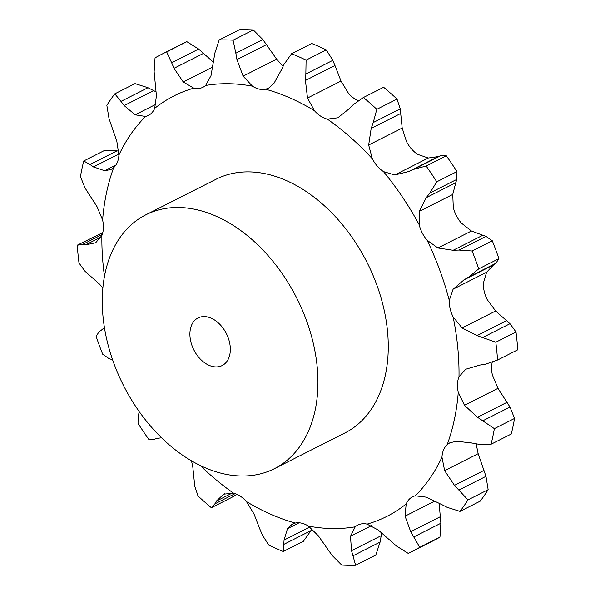 <?xml version="1.0" encoding="UTF-8"?>
<svg xmlns="http://www.w3.org/2000/svg" width="595" height="595" viewBox="0 0 595 595"><rect width="100%" height="100%" fill="white"/><g stroke="black" fill="none" stroke-linecap="round" stroke-linejoin="round"><path stroke-width="0.89" d="M253.299 29.958L233.106 40.177L235.836 53.223L262.834 39.553L253.299 29.958A278.341 189.827 -116.9 0 0 239.376 29.75L219.183 39.977L214.907 52.918L211.009 75.677L205.647 85.479A26.173 17.85 -116.9 0 1 203.088 87.212A26.173 17.85 -116.9 0 1 200.24 88.239A26.173 17.85 -116.9 0 1 193.792 88.172A235.657 160.717 -116.9 0 0 154.7 108.342A26.173 17.85 -116.9 0 1 150.989 113.652A26.173 17.85 -116.9 0 1 148.334 115.467A26.173 17.85 -116.9 0 1 145.611 116.464A235.657 160.717 -116.9 0 0 118.911 155.064A26.173 17.85 -116.9 0 1 117.356 162.279A26.173 17.85 -116.9 0 1 113.69 167.634A235.657 160.717 -116.9 0 0 102.608 220.009A26.173 17.85 -116.9 0 1 103.389 228.264A26.173 17.85 -116.9 0 1 101.886 235.508A235.657 160.717 -116.9 0 0 104.497 276.377M266.835 45.16L262.454 39.047M235.739 52.576L237.085 60.229M233.106 40.177A278.341 189.827 -116.9 0 0 219.183 39.977M283.086 66.29L276.63 59.18L266.486 44.647L236.959 59.597L243.11 76.153L252.421 86.171A26.173 17.85 -116.9 0 0 259.16 89.101A26.173 17.85 -116.9 0 0 265.623 89.228L268.62 88.164L274.005 83.315L281.405 69.905M358.078 100.689A26.173 17.85 -116.9 0 1 354.769 98.874A26.173 17.85 -116.9 0 1 348.551 93.422L341.024 81.076L334.97 65.517L305.436 80.474L307.503 98.049L314.435 110.7A26.173 17.85 -116.9 0 0 320.653 116.151A26.173 17.85 -116.9 0 0 327.384 119.141L337.811 117.803L349.042 108.9L353.118 104.809L363.24 97.61L383.634 87.279A278.341 189.827 -116.9 0 1 397.014 99.082L400.242 108.878L373.236 122.555L376.828 109.309A278.341 189.827 -116.9 0 0 363.441 97.506L383.634 87.279M428.251 158.017L417.601 154.328A26.173 17.85 -116.9 0 1 411.405 148.832A26.173 17.85 -116.9 0 1 406.467 141.521L402.19 128.051L400.71 113.474L371.176 128.423L368.669 145.024L372.344 158.798A26.173 17.85 -116.9 0 0 377.289 166.109A26.173 17.85 -116.9 0 0 383.485 171.605L394.738 174.989L428.251 158.017L438.218 156.589L440.888 155.622L446.339 155.793A278.341 189.827 -116.9 0 1 456.96 171.591L456.856 179.363L429.858 193.033L436.767 181.817A278.341 189.827 -116.9 0 0 426.146 166.02L413.889 169.292L408.683 171.546L394.738 174.989M471.426 231.009L461.274 223.021A26.173 17.85 -116.9 0 1 456.365 215.68A26.173 17.85 -116.9 0 1 453.293 207.395L452.75 194.446L455.785 182.717L426.251 197.674L419.23 211.418L419.17 224.672A26.173 17.85 -116.9 0 0 422.249 232.957A26.173 17.85 -116.9 0 0 427.158 240.298L437.913 247.981L471.426 231.009L485.989 236.393L492.31 240.782A278.341 189.827 -116.9 0 1 498.893 258.661L495.888 263.265L468.882 276.943L478.7 268.888A278.341 189.827 -116.9 0 0 472.118 251.008L458.99 250.064L453.13 250.287L437.913 247.981M495.642 310.992L487.245 299.657A26.173 17.85 -116.9 0 1 484.218 291.357A26.173 17.85 -116.9 0 1 483.385 283.094L486.606 272.242L493.545 264.909L464.018 279.858L453.085 289.215L449.27 300.371A26.173 17.85 -116.9 0 0 450.103 308.634A26.173 17.85 -116.9 0 0 453.13 316.934L462.129 327.964L495.642 310.992L509.989 323.71L515.999 331.995A278.341 189.827 -116.9 0 1 517.003 340.928A278.341 189.827 -116.9 0 1 517.747 349.808L497.554 360.027A278.341 189.827 -116.9 0 0 496.81 351.154A278.341 189.827 -116.9 0 0 495.813 342.222L477.026 335.625L462.129 327.964M479.92 365.077L465.736 369.235L458.998 376.769A26.173 17.85 -116.9 0 0 457.488 384.013A26.173 17.85 -116.9 0 0 458.276 392.261L464.472 405.299L497.985 388.327L509.982 407.039L514.556 418.434A278.341 189.827 -116.9 0 1 511.261 434.023L491.068 444.249A278.341 189.827 -116.9 0 0 494.363 428.653L477.488 417.259L464.472 405.299M472.036 443.052L456.863 441.252L449.961 442.725L447.195 444.644A26.173 17.85 -116.9 0 0 443.528 449.991A26.173 17.85 -116.9 0 0 441.973 457.205L444.651 470.652L478.164 453.68L485.974 476.335L488.153 489.663A278.341 189.827 -116.9 0 1 480.202 501.154L460.009 511.38A278.341 189.827 -116.9 0 0 467.96 499.889L454.461 485.356L444.651 470.652M441.319 504.367L426.325 497.152L415.273 495.813A26.173 17.85 -116.9 0 0 412.551 496.81A26.173 17.85 -116.9 0 0 409.896 498.625A26.173 17.85 -116.9 0 0 406.184 503.928L405.061 516.148L434.893 501.042M391.473 541.629L378.227 529.996L367.093 524.106A26.173 17.85 -116.9 0 0 360.644 524.039A26.173 17.85 -116.9 0 0 357.788 525.065A26.173 17.85 -116.9 0 0 355.23 526.798L350.477 536.296L371.503 525.645M328.514 550.353L318.37 535.82L308.463 526.106A26.173 17.85 -116.9 0 0 301.725 523.176A26.173 17.85 -116.9 0 0 295.261 523.05L292.294 524.091L287.482 528.658L284.06 540.052L283.242 551.498L303.435 541.272L310.984 530.606L283.986 544.284M260.03 529.483L253.976 513.924L246.449 501.578A26.173 17.85 -116.9 0 0 240.231 496.126A26.173 17.85 -116.9 0 0 233.5 493.136L223.675 494.17L216.424 501.057L214.877 503.861L211.366 507.721L231.559 497.494M145.842 214.81L216.163 179.199A142.279 97.037 63.1 0 1 387.486 330.954A142.279 97.037 63.1 0 1 344.721 433.071L274.399 468.681A142.279 97.037 -116.9 0 0 317.165 366.557A142.279 97.037 -116.9 0 0 145.842 214.81A142.279 97.037 -116.9 0 0 123.552 385.582A142.279 97.037 -116.9 0 0 274.399 468.681M492.199 362.4A26.173 17.85 -116.9 0 0 491.611 366.736A26.173 17.85 -116.9 0 0 492.392 374.991L497.985 388.327M213.3 62.096L203.527 53.372L173.993 68.321L183.26 81.976L193.792 88.172M291.565 53.728A278.341 189.827 -116.9 0 1 306.098 60.117L305.852 73.996L332.858 60.326L326.283 49.898A278.341 189.827 -116.9 0 0 311.758 43.502L291.565 53.728L284.016 64.394M284.291 63.836L281.16 70.448M305.912 73.341L305.413 81.113M161.662 54.294A278.341 189.827 -116.9 0 1 166.674 51.891L171.628 62.735L198.626 49.065L186.867 41.665A278.341 189.827 -116.9 0 0 181.854 44.067L161.662 54.294A278.341 189.827 -116.9 0 0 155.035 57.894L154.135 71.764L156.425 95.825L154.7 108.342M171.405 62.17L174.253 68.871M155.86 91.794L153.681 90.633L124.154 105.59L135.162 114.82L145.611 116.464M373.459 121.96L370.99 129.003M114.798 93.846L120.971 101.395L147.977 87.718L134.991 83.62L114.798 93.846A278.341 189.827 -116.9 0 0 106.847 105.337L109.026 118.665L116.836 141.32L118.911 155.064M120.666 100.964L124.489 105.999M118.948 153.986L93.437 166.905L104.623 170.72L110.953 169.53L113.69 167.634M430.23 192.564L425.908 198.128M83.739 160.977L89.979 164.525L116.984 150.855L103.932 150.751L83.739 160.977A278.341 189.827 -116.9 0 0 80.444 176.566L85.018 187.96L97.015 206.673L102.608 220.009M89.652 164.28L93.802 167.136M101.232 236.936L85.554 244.872L95.676 242.767L101.886 235.508M469.381 276.645L463.55 280.141M102.281 234.452L82.385 244.523L77.253 245.192L102.801 232.6M77.253 245.192A278.341 189.827 -116.9 0 0 79.001 263.005L85.011 271.29L99.358 284.008L102.905 287.868M82.088 244.478L85.888 244.902M99.112 331.735L96.107 336.339A278.341 189.827 -116.9 0 0 102.69 354.218L109.011 358.607L112.611 359.796M101.455 330.091L104.452 327.562M98.896 331.884L101.7 329.92M486.197 364.051L479.362 365.166M517.747 349.808L497.554 360.027L485.609 364.155M138.144 415.637L138.04 423.409A278.341 189.827 -116.9 0 0 148.661 439.207L154.112 439.378L156.783 438.411L161.528 437.816M139.215 412.283L139.379 411.829M138.055 415.964L139.342 411.941M478.633 444.249L471.448 442.933M491.068 444.249L478.016 444.145M194.29 481.526L192.81 466.949L191.501 460.88M476.141 443.825L478.164 453.68M194.758 486.122L197.986 495.918A278.341 189.827 -116.9 0 0 211.366 507.721M194.825 486.569L194.26 481.065M447.611 507.565L440.761 504.069M460.009 511.38L447.024 507.282M224.679 493.657L223.675 494.17M262.142 534.674L268.717 545.102A278.341 189.827 -116.9 0 0 283.242 551.498M262.373 535.188L259.837 528.955M396.374 545.935L408.133 553.335A278.341 189.827 -116.9 0 0 413.146 550.933A278.341 189.827 -116.9 0 0 419.772 547.326L410.721 531.699L405.061 516.148M396.88 546.359L390.997 541.197M299.092 522.782L287.482 528.658M332.166 555.447L341.701 565.042A278.341 189.827 -116.9 0 0 355.624 565.25L351.541 550.695L350.477 536.296M332.546 555.953L328.165 549.84M335.163 66.045L332.627 59.812M204.003 53.803L198.12 48.641M400.74 113.935L400.175 108.431M154.239 90.931L147.389 87.435M455.658 183.059L456.945 179.036M118.859 151.175L116.984 150.855M493.3 265.08L496.104 263.116M236.922 494.311L231.76 497.39M311.951 528.747L310.984 530.606M439.14 503.206L440.865 523.236L439.965 537.106A278.341 189.827 -116.9 0 1 433.339 540.706L413.146 550.933M381.7 532.904L380.093 542.082L375.817 555.023L355.624 565.25M306.098 60.117L326.283 49.898M166.674 51.891L186.867 41.665M376.828 109.309L397.014 99.082M438.218 156.589L408.683 171.546M436.767 181.817L456.96 171.591M440.888 155.622L413.889 169.292M426.146 166.02L446.339 155.793M482.664 235.33L453.13 250.287M478.7 268.888L498.893 258.661M485.989 236.393L458.99 250.064M472.118 251.008L492.31 240.782M506.561 320.668L477.026 335.625M509.989 323.71L482.984 337.38M495.813 342.222L515.999 331.995M507.022 402.309L477.488 417.259M494.363 428.653L514.556 418.434M509.982 407.039L482.976 420.717M483.995 470.407L454.461 485.356M232.481 492.92L216.424 501.057M235.129 493.612L214.877 503.861M467.96 499.889L488.153 489.663M485.974 476.335L458.976 490.012M440.248 516.743L410.721 531.699M309.794 527.021L284.06 540.052M419.772 547.326L439.965 537.106M440.865 523.236L413.86 536.913M381.075 535.738L351.541 550.695M380.093 542.082L353.088 555.76M230.191 346.402A26.678 18.192 -116.9 0 0 198.068 317.946A26.678 18.192 -116.9 0 0 193.888 349.964A26.678 18.192 -116.9 0 0 222.173 365.546A26.678 18.192 -116.9 0 0 230.191 346.402M252.421 86.171A235.657 160.717 -116.9 0 0 205.647 85.479M276.63 59.18L243.11 76.153M314.435 110.7A235.657 160.717 -116.9 0 0 265.623 89.228M372.344 158.798A235.657 160.717 -116.9 0 0 327.384 119.141M419.17 224.672A235.657 160.717 -116.9 0 0 383.485 171.605M449.27 300.371A235.657 160.717 -116.9 0 0 427.158 240.298M458.998 376.769A235.657 160.717 -116.9 0 0 457.734 347.235A235.657 160.717 -116.9 0 0 453.13 316.934M447.195 444.644A235.657 160.717 -116.9 0 0 458.276 392.261M415.273 495.813A235.657 160.717 -116.9 0 0 441.973 457.205M367.093 524.106A235.657 160.717 -116.9 0 0 406.184 503.928M308.463 526.106A235.657 160.717 -116.9 0 0 355.23 526.798M246.449 501.578A235.657 160.717 -116.9 0 0 295.261 523.05M200.299 465.573A235.657 160.717 -116.9 0 0 233.5 493.136M212.281 67.28L183.26 81.976M341.024 81.076L307.503 98.049M155.927 104.304L135.162 114.82M402.19 128.051L368.669 145.024M115.928 165.001L104.623 170.72M452.75 194.446L419.23 211.418M96.026 242.589L95.326 242.939M486.606 272.242L453.085 289.215"/></g></svg>

